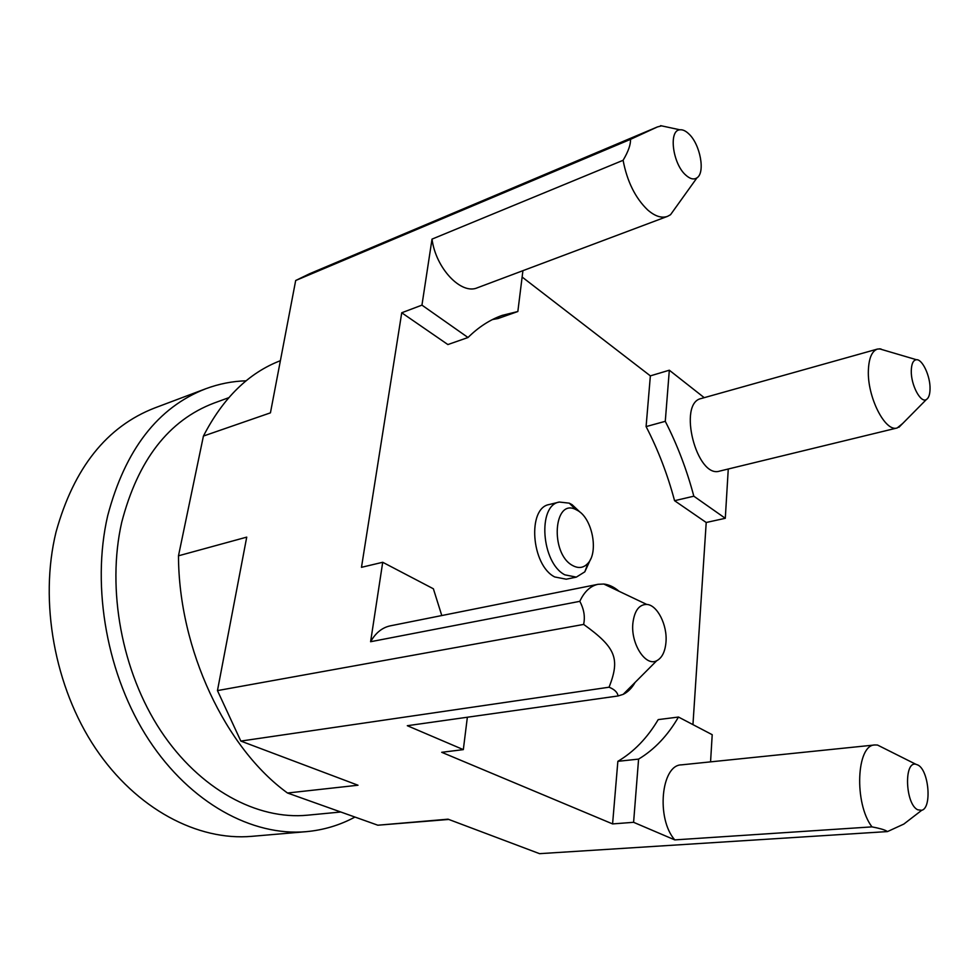 <?xml version="1.0" encoding="UTF-8"?>
<svg xmlns="http://www.w3.org/2000/svg" width="979" height="979" viewBox="0 0 979 979"><rect width="100%" height="100%" fill="white"/><g stroke="black" fill="none" stroke-linecap="round" stroke-linejoin="round"><path stroke-width="1.47" d="M619.058 591.292C614.114 587.033 609.024 584.61 603.786 584.035L598.022 584.304L390.266 625.85C382.189 627.576 375.63 632.875 370.6 641.722L382.716 562.276L433.379 588.783L441.786 615.546M656.701 660.739C645.577 666.883 630.623 643.705 632.875 623.256C634.429 610.761 639.042 604.484 646.715 604.422C657.313 604.838 667.568 625.226 665.965 642.31C665.084 651.818 662 657.974 656.701 660.739L623.17 694.368L618.03 695.971L407.313 725.708L463.324 749.62L467.362 717.24M370.6 641.722L579.813 601.326C584.316 591.634 590.374 585.956 598.022 584.304M623.17 694.368C627.918 692.08 631.896 688.078 635.114 682.387M911.461 818.199L903.825 824.073L887.5 831.575L539.551 853.664L448.052 819.178L377.833 825.211L287.508 793.014C225.623 748.36 178.704 649.554 178.484 555.803L203.424 436.059C223.041 398 248.69 372.877 280.386 360.688M618.03 695.971C617.553 692.373 614.579 689.461 609.085 687.209L240.834 741.079L357.996 785.231L287.508 793.014M463.324 749.62L441.713 752.3L612.585 823.914L617.859 761.332C633.89 751.848 647.339 737.946 658.206 719.614L678.471 717.044C667.764 735.535 654.474 749.547 638.589 759.104L617.859 761.332M884.416 748.507L877.514 745.043L874.945 744.958L681.482 764.856C661.217 764.795 655.93 818.579 674.776 839.896L633.597 822.311L612.585 823.914M674.776 839.896L871.971 826.876C879.154 828.234 883.951 829.58 886.362 830.902L887.5 831.575M918.008 765.064C928.924 770.473 932.094 807.956 921.716 810.294L917.69 809.78C905.33 804.114 903.727 761.062 915.842 764.256L918.008 765.064M678.471 717.044L712.21 734.703L710.558 761.858M728.266 469.002L725.292 518.295L706.214 522.492L692.948 724.619M874.945 744.958C856.49 744.468 853.872 803.269 871.971 826.876M633.597 822.311L638.589 759.104M522.125 277.033L650.362 375.875L646.091 426.587C658.072 449.728 667.556 474.436 674.568 500.697L706.214 522.492M382.716 562.276L361.484 567.318L401.733 312.766L447.88 344.559L468.011 337.51C478.523 327.108 489.916 319.729 502.178 315.385L517.842 311.518L498.054 318.53L492.474 319.546M590.741 558.887L584.818 571.834L576.337 577.12L566.217 579.201L554.726 576.961C531.205 565.287 527.13 507.783 549.292 504.515L559.327 502.043L569.264 503.157L572.091 504.687L580.192 512.298M880.317 349.075L888.675 351.534M650.362 375.875L669.318 370.209L704.231 397.67M401.733 312.766L421.949 305.13L432.02 239.121L623.097 160.299C628.31 151.525 630.77 144.537 630.488 139.361L295.682 280.508L309.572 273.753L657.374 126.952L661.547 125.863M630.488 139.361L657.374 126.952M623.097 160.299C627.123 181.445 635.298 197.991 647.645 209.91C654.975 216.286 661.596 218.439 667.494 216.371L670.529 214.719L676.55 206.312M685.679 175.021C672.61 163.652 668.4 130.158 679.915 129.803C682.718 129.485 685.716 130.868 688.91 133.964C700.266 144.402 705.48 172.72 696.962 177.835C693.793 179.928 690.036 178.986 685.679 175.021M609.085 687.209C620.233 658.683 615.975 647.645 583.68 624.418L584.145 621.188C584.879 614.788 583.447 608.167 579.813 601.326M583.68 624.418L217.46 690.599L246.732 537.128L178.484 555.803M295.682 280.508L270.437 412.844L203.424 436.059M432.02 239.121C435.802 268.454 461.329 295.095 477.385 287.777L667.494 216.371M522.921 270.681L517.842 311.518M421.949 305.13L468.011 337.51M240.834 741.079L217.46 690.599M448.774 819.447L377.833 825.211M880.892 348.916L877.514 349.05C871.922 351.008 868.875 358.118 868.373 370.38C867.186 396.948 885.212 432.388 897.205 427.958L902.785 423.393M911.278 370.674C911.498 363.76 913.223 360.113 916.442 359.721C922.402 359.036 930.356 376.156 930.05 388.798C929.952 394.537 928.716 398.123 926.342 399.554C920.603 403.385 910.813 384.784 911.278 370.674M877.514 349.05L701.184 398.526C677.346 403.03 696.73 478.915 719.663 471.095L897.205 427.958M725.292 518.295L693.83 496.194C686.769 469.675 677.26 444.723 665.279 421.325L646.091 426.587M669.318 370.209L665.279 421.325M693.83 496.194L674.568 500.697M340.79 812.007L307.492 815.189C257.416 820.121 199.716 789.661 160.727 730.775C121.837 671.924 106.491 589.223 121.702 522.37C137.941 459.995 168.755 420.211 214.144 403.03L228.719 397.707M354.949 817.061C339.86 825.211 323.596 830.082 306.158 831.673C252.484 836.445 190.624 803.465 148.881 739.953C107.249 676.477 91.059 587.449 107.678 515.774C125.177 449.642 157.888 407.301 205.835 388.724C218.99 383.841 232.415 381.198 246.133 380.807M306.158 831.673L251.799 836.335C198.015 841.096 136.57 809.388 95.477 748.286C54.506 687.209 39.025 601.449 56.036 532.013C73.853 467.913 106.772 426.55 154.78 407.937L205.835 388.724M576.337 577.12L564.871 574.844C541.399 563.072 537.238 505.274 559.327 502.043M572.507 565.458C549.855 553.502 553.563 497.846 575.836 509.545L578.038 510.732C592.393 518.931 598.683 551.96 588 563.243C583.668 568.016 578.503 568.75 572.507 565.458M921.716 810.294L903.825 824.073M915.842 764.256L877.514 745.043M679.915 129.803L660.617 125.655M696.962 177.835L670.529 214.719M646.715 604.422L603.786 584.035M916.442 359.721L879.338 348.793M926.342 399.554L898.918 427.297M575.836 509.545L569.264 503.157M588 563.243L584.818 571.834"/></g></svg>
